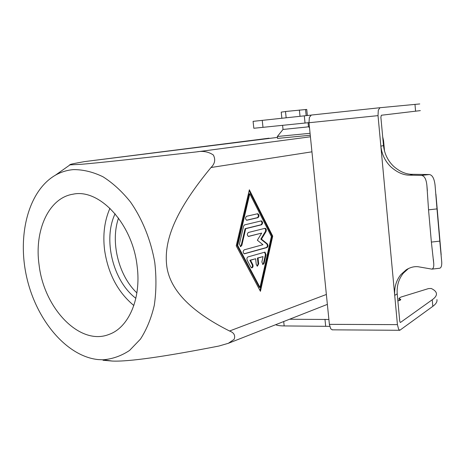 <?xml version="1.0" encoding="UTF-8"?>
<svg xmlns="http://www.w3.org/2000/svg" width="465" height="465" viewBox="0 0 465 465"><rect width="100%" height="100%" fill="white"/><g stroke="black" fill="none" stroke-linecap="round" stroke-linejoin="round"><path stroke-width="0.7" d="M438.966 268.322L439.669 268.241C441.175 267.834 441.866 265.811 441.744 262.173L439.791 241.132L431.375 242.085L433.746 263.521C433.967 266.788 433.345 268.66 431.886 269.125L418.134 266.741C414.292 266.294 410.328 267.311 406.236 269.793L400.888 274.571C396.221 280.389 394.163 287.335 394.715 295.409L378.022 115.634L378.312 110.141L379.998 107.717L311.306 115.053L309.37 117.424L308.998 122.737L329.389 324.355L330.725 328.813L332.394 329.83M436.92 299.6C437.391 301.698 436.025 303.947 432.816 306.342L399.801 330.29L398.627 329.237L397.424 324.628L394.715 295.409L397.215 293.839C396.662 285.83 398.72 278.924 403.388 273.124L408.52 268.503M397.215 293.839L399.731 321.053L400.214 322.419M420.343 110.618L381.364 115.244L380.876 117.221L383.503 145.609L380.858 146.144C381.835 154.444 385.218 161.396 391.013 166.999C397.406 172.579 403.713 175.299 409.921 175.16L412.74 174.311C406.271 174.468 399.894 171.806 393.611 166.313C387.833 160.751 384.462 153.851 383.503 145.609M435.06 185.134C434.264 178.514 432.363 174.98 429.352 174.538L421.441 175.398C424.435 175.793 426.254 179.147 426.893 185.448L428.544 209.843L436.995 208.901L435.06 185.134M103.061 359.794C112.489 359.032 121.324 355.911 129.578 350.43L140.447 339.113C146.62 329.551 151.23 318.304 154.281 305.371C156.298 291.724 156.467 277.466 154.787 262.597C150.945 240.312 142.406 219.102 130.456 201.967C121.975 191.4 112.809 182.995 102.957 176.758C92.965 171.922 83.107 169.539 73.4 169.62C66.983 170.161 60.985 172.021 55.411 175.189C28.226 190.859 16.955 235.772 26.889 278.076C36.665 320.42 66.664 356.312 98.069 359.573L103.061 359.794L112.385 361.067C128.532 361.782 164.035 356.771 218.899 346.036L228.379 343.286L234.151 339.311C235.546 335.439 234.005 332.667 229.541 331.004C189.894 311.12 168.9 288.91 166.569 264.382C164.064 238.882 176.473 209.36 211 167.516C214.935 163.686 215.714 159.507 213.336 154.984C208.465 151.718 202.885 150.689 196.59 151.892C130.741 159.402 98.202 162.855 81.259 164.308L70 164.866C68.622 164.616 73.493 163.529 84.601 161.599L277.436 137.413M112.385 361.067L103.044 360.265M115.099 213.755C102.765 239.487 113.018 281.185 135.856 298.292M118.517 218.079C110.24 241.916 118.523 275.594 136.879 292.898M39.118 265.16C34.05 230.896 48.558 198.009 72.871 194.225C99.411 188.191 132.63 223.805 137.146 266.276C141.412 298.542 128.683 327.604 109.054 334.399C79.968 346.175 44.099 308.551 39.118 265.16M133.839 305.511C117.819 292.148 108.066 273.658 104.584 250.042C102.713 234.598 104.503 220.672 109.961 208.262M307.353 115.529L306.737 109.438L285.498 111.495L286.155 117.79M285.51 111.571L281.22 112.112L281.86 118.25M308.08 122.725L308.487 126.771L306.197 127.079L283.022 129.45L282.604 125.347M277.355 136.495L310.068 133.298M310.265 135.245L277.541 138.419M247.938 256.93L264.969 252.117L266.032 254.733L264.137 263.231L262.917 264.533L261.871 261.917L263.062 256.593L258.046 258.052L258.68 263.87L257.383 266.201L256.267 264.591L255.628 258.755L250.507 260.243L252.815 264.62C253.349 266.422 252.995 267.514 251.763 267.898L250.908 267.206L247.188 260.197C246.665 258.662 246.915 257.575 247.938 256.93M251.524 267.834L252.35 266.776L252.385 265.096L249.885 260.243L255.628 258.755M250.507 260.243L249.885 260.243M257.145 266.137L258.063 263.864L257.43 258.046L263.062 256.593M258.046 258.052L257.43 258.046M262.679 264.469L263.521 263.225L265.422 254.733L264.591 252.175M257.569 213.761L257.761 213.737C259.284 214.894 259.36 216.202 257.994 217.655L246.781 220.265C245.224 219.079 245.148 217.754 246.56 216.283L257.569 213.761M246.543 220.218L257.378 217.672C258.68 216.452 258.685 215.161 257.383 213.801M249.786 193.742L249.164 193.771L237.074 245.456L259.394 287.446L260.011 287.463L271.374 236.487L249.786 193.742L237.702 245.45L237.074 245.456M237.702 245.45L260.011 287.463M236.226 245.846L249.356 189.79L272.711 236.133L260.435 291.322L236.226 245.846M259.993 290.497L272.095 236.144L249.153 190.65M272.711 236.133L272.095 236.144M244.555 224.886L261.388 220.863C262.882 222.02 262.952 223.316 261.603 224.764L245.712 228.675L241.835 245.375L240.574 246.688L239.423 243.968L243.579 226.141L244.555 224.886M240.329 246.63L241.207 245.375L245.09 228.687L260.981 224.775C262.272 223.566 262.277 222.282 261.005 220.927M245.712 228.675L245.09 228.687M262.946 244.695L257.348 240.219L261.69 233.099L248.525 236.453C247.002 235.267 246.944 233.947 248.339 232.483L265.155 228.274C266.311 228.821 266.596 229.931 266.003 231.611L261.446 239.132L267.323 243.869C268.282 245.34 268.177 246.566 267.009 247.531L244.34 253.826C242.84 252.635 242.788 251.303 244.189 249.839L262.946 244.695M244.102 253.774L266.393 247.537C267.561 246.566 267.666 245.346 266.707 243.875L260.824 239.138L265.596 231.146L265.608 229.425L264.777 228.338M261.446 239.132L260.824 239.138M248.287 236.4L261.69 233.099M384.538 151.23L383.561 140.686L382.689 136.85M300.024 116.308L299.384 110.019M421.441 175.398L409.921 175.16M431.375 242.085L428.544 209.843M412.74 174.311L429.352 174.538M439.791 241.132L436.995 208.901M397.866 300.901C399.859 300.454 400.83 299.989 400.784 299.501L398.958 298.373L400.929 297.077L428.463 288.591L431.206 288.474C434.211 289.869 435.932 291.45 436.362 293.229C436.827 295.258 435.449 297.437 432.235 299.768L400.51 322.419M419.756 103.945L379.998 107.717M310.986 115.128L253.082 121.353L253.826 128.259M308.987 122.632L253.826 128.27M328.895 319.484L289.544 319.246M329.726 326.36L284.173 325.93C280.029 325.889 277.204 325.477 275.693 324.692M379.975 107.717L311.318 115.053M397.424 324.628L329.389 324.355M310.422 136.791L196.59 151.892M326.366 294.467L229.541 331.004M305.546 109.502L306.173 115.651M252.815 264.62L252.193 264.614M258.68 263.87L258.063 263.864M264.137 263.231L263.521 263.225M266.032 254.733L265.422 254.733M257.994 217.655L257.378 217.672M246.996 220.241L246.671 220.253M241.835 245.375L241.207 245.375M261.603 224.764L260.981 224.775M244.631 253.797L244.183 253.797M267.009 247.531L266.393 247.537M267.323 243.869L266.707 243.875M266.003 231.611L265.387 231.617M248.769 236.429L248.391 236.429M211 167.516L311.939 151.822M383.055 140.761L383.561 140.686M84.601 161.599L269.072 138.192M432.235 299.768L432.816 306.342M308.998 122.737L378.022 115.634M415.582 111.245L414.978 104.352M305.034 123.039L304.302 115.855M262.992 127.364L262.243 120.348M324.971 319.292L325.669 326.134M283.702 321.542L284.173 325.93M399.97 298.995L400.08 300.221M431.886 269.136L439.669 268.241M408.142 268.694L406.375 269.706M72.871 194.225L73.551 194.114M277.343 136.53L277.547 138.454M308.493 126.776L309.492 127.596M283.022 129.45L277.326 136.53M55.411 175.189L70 164.866M327.366 304.377L228.379 343.286M433.746 263.521L433.386 259.389M427.358 190.731L426.893 185.448M441.18 254.826L435.914 194.143M399.801 330.29L332.057 329.83M399.162 300.57L398.958 298.373"/></g></svg>
